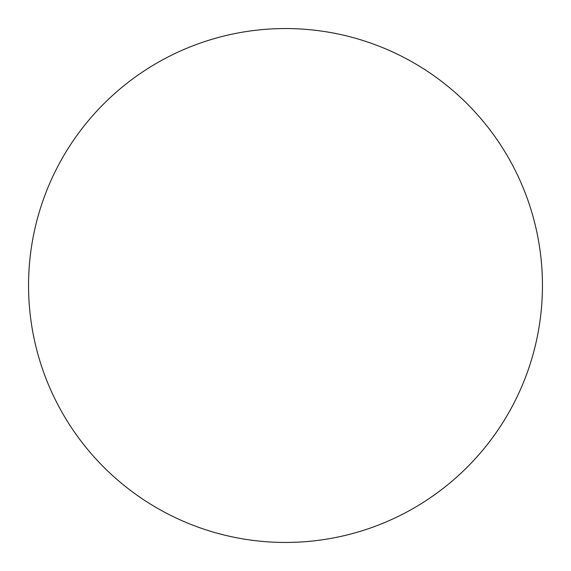 <?xml version="1.0" encoding="UTF-8"?>
<svg xmlns="http://www.w3.org/2000/svg" width="571" height="571" viewBox="0 0 571 571"><rect width="100%" height="100%" fill="white"/><g stroke="black" fill="none" stroke-linecap="round" stroke-linejoin="round"><path stroke-width="0.86" d="M542.45 285.5A256.95 256.95 0 0 1 285.5 542.45A256.95 256.95 0 0 1 28.55 285.5A256.95 256.95 0 0 1 285.5 28.55A256.95 256.95 0 0 1 542.45 285.5C542.45 268.627 540.801 251.918 537.511 235.373C534.22 218.821 529.346 202.755 522.893 187.167C516.434 171.585 508.518 156.775 499.147 142.743C489.775 128.718 479.119 115.742 467.192 103.808C455.258 91.881 442.282 81.225 428.257 71.853C414.225 62.482 399.415 54.566 383.833 48.107C368.245 41.654 352.179 36.78 335.627 33.489C319.082 30.199 302.373 28.55 285.5 28.55C268.627 28.55 251.918 30.199 235.373 33.489C218.821 36.78 202.755 41.654 187.167 48.107C171.585 54.566 156.775 62.482 142.743 71.853C128.718 81.225 115.742 91.881 103.808 103.808C91.881 115.742 81.225 128.718 71.853 142.743C62.482 156.775 54.566 171.585 48.107 187.167C41.654 202.755 36.78 218.821 33.489 235.373C30.199 251.918 28.55 268.627 28.55 285.5C28.55 302.373 30.199 319.082 33.489 335.627C36.78 352.179 41.654 368.245 48.107 383.833C54.566 399.415 62.482 414.225 71.853 428.257C81.225 442.282 91.881 455.258 103.808 467.192C115.742 479.119 128.718 489.775 142.743 499.147C156.775 508.518 171.585 516.434 187.167 522.893C202.755 529.346 218.821 534.22 235.373 537.511C251.918 540.801 268.627 542.45 285.5 542.45C302.373 542.45 319.082 540.801 335.627 537.511C352.179 534.22 368.245 529.346 383.833 522.893C399.415 516.434 414.225 508.518 428.257 499.147C442.282 489.775 455.258 479.119 467.192 467.192C479.119 455.258 489.775 442.282 499.147 428.257C508.518 414.225 516.434 399.415 522.893 383.833C529.346 368.245 534.22 352.179 537.511 335.627C540.801 319.082 542.45 302.373 542.45 285.5M71.853 428.257C81.225 442.282 91.881 455.258 103.808 467.192C115.742 479.119 128.718 489.775 142.743 499.147M428.257 499.147C442.282 489.775 455.258 479.119 467.192 467.192C479.119 455.258 489.775 442.282 499.147 428.257M499.147 142.743C489.775 128.718 479.119 115.742 467.192 103.808C455.258 91.881 442.282 81.225 428.257 71.853M142.743 71.853C128.718 81.225 115.742 91.881 103.808 103.808C91.881 115.742 81.225 128.718 71.853 142.743"/></g></svg>
